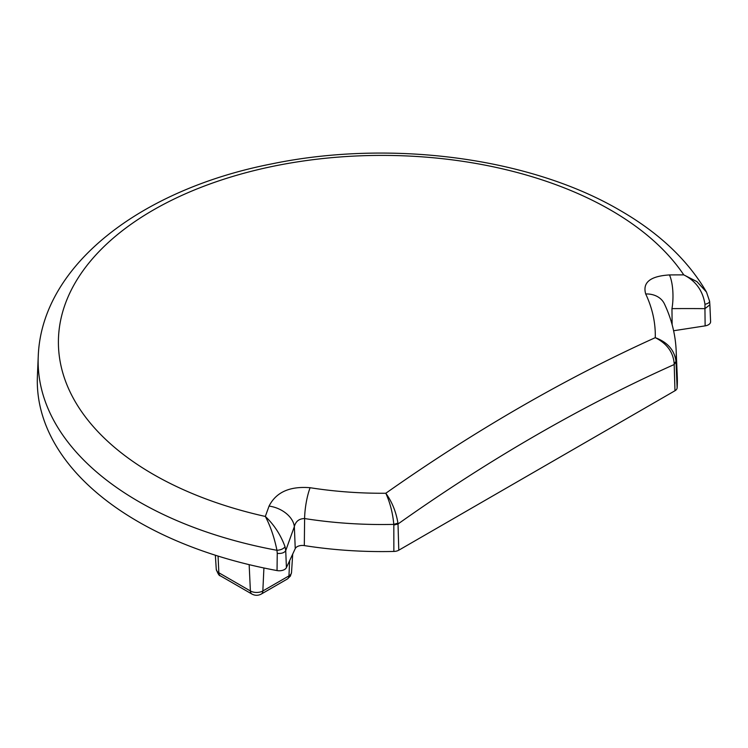 <?xml version="1.0" encoding="UTF-8"?>
<svg xmlns="http://www.w3.org/2000/svg" width="748" height="748" viewBox="0 0 748 748"><rect width="100%" height="100%" fill="white"/><g stroke="black" fill="none" stroke-linecap="round" stroke-linejoin="round"><path stroke-width="1.12" d="M674.976 390.746L674.191 364.528A1791.282 1069.668 118.2 0 0 535.839 435.392A1791.282 1069.668 118.2 0 0 398.011 523.983L397.936 523.123C396.094 511.838 392.046 501.88 385.809 493.25A1815.658 1084.217 -61.8 0 1 520.299 407.136A1815.658 1084.217 -61.8 0 1 655.276 337.666A273.357 157.819 0 0 0 645.702 293.964C642.373 282.492 650.283 276.143 669.451 274.927A1833.844 1482.377 -26.1 0 1 683.756 274.871L696.921 281.613L706.486 292.075C687.767 260.024 658.932 232.787 619.97 210.356C530.014 157.491 390.559 139.296 271.991 163.84C141.409 189.225 41.542 264.988 38.242 356.385L37.4 376.113A344.66 198.987 0 0 0 138.24 521.73A344.66 198.987 0 0 0 277.041 570.574A7.387 4.264 0 0 0 286.419 567.61L295.245 548.602A7.387 4.264 180 0 1 304.314 545.591A295.423 170.563 0 0 0 393.859 551.444A7.387 4.264 0 0 0 398.787 550.201L674.976 390.746A7.387 4.264 0 0 0 677.127 387.903A295.423 170.563 0 0 0 677.277 376.814L676.155 350.419A294.291 169.908 180 0 1 676.005 361.452L674.191 364.528L674.182 363.631C673.256 352.233 666.954 343.575 655.276 337.666C667.59 342.238 674.5 350.167 676.005 361.452L674.182 363.631M706.486 292.075L709.609 301.285L709.871 304.801L704.943 308.653L704.981 304.314C702.849 290.71 695.78 280.893 683.756 274.871A323.547 186.804 0 0 0 610.733 210.113A323.547 186.804 0 0 0 153.162 210.113A323.547 186.804 0 0 0 153.162 474.288A323.547 186.804 0 0 0 265.325 516.447C270.374 525.947 274.254 537.232 276.956 550.304C280.781 550.023 283.483 548.845 285.053 546.76L285.727 550.687C284.212 552.847 281.388 553.744 277.256 553.361L276.956 550.304A343.809 198.501 180 0 1 138.838 501.646A343.809 198.501 180 0 1 38.242 356.385M673.602 330.747L705.13 325.876A7.387 4.264 0 0 0 710.6 321.649L709.88 304.801M398.787 550.201L398.011 523.983L393.822 525.04L393.794 524.385A294.291 169.908 180 0 1 304.614 518.551C299.097 518.645 295.675 521.347 294.347 526.648L295.245 548.602M285.053 546.76C280.668 534.82 274.086 524.722 265.325 516.447A1833.844 424.256 -82.9 0 1 269.065 506.087C276.087 492.193 289.775 486.069 310.121 487.715A273.357 157.819 0 0 0 385.809 493.25C390.119 502.759 392.775 513.137 393.794 524.385L397.936 523.123M704.981 304.314C708.674 303.37 710.123 302.145 709.338 300.668M705.13 325.876L704.943 308.653A1809.225 1462.48 153.9 0 0 671.956 308.634A24.619 7.396 -90.5 0 0 669.451 274.927M269.065 506.087A24.619 16.793 20 0 1 294.347 526.648A1809.225 418.562 97.1 0 0 285.727 550.687L286.419 567.61M277.256 553.361L277.041 570.574M310.121 487.715A24.619 5.283 98.9 0 0 304.614 518.551L304.314 545.591M393.822 525.04L393.859 551.444M676.033 362.107L677.127 387.903M671.956 308.634L672.134 324.726M676.155 350.419C675.425 334.403 671.508 318.9 664.42 303.894L664.42 303.894A24.619 19.392 154.7 0 0 645.702 293.964M216.256 569.125A8.808 5.086 0 0 0 216.266 569.35A8.808 5.086 0 0 0 218.837 572.753L250.393 590.967A8.808 5.086 0 0 0 262.838 590.967L288.952 575.895L289.663 560.626M291.524 572.491L290.383 576.1L287.428 578.961A7.387 4.264 -120 0 0 288.952 575.895A8.808 5.086 0 0 0 291.524 572.491L292.711 554.062M287.428 578.961L261.323 594.043A7.387 4.264 -120 0 0 262.838 590.967L263.913 567.975M218.061 556.073L218.837 572.753A7.387 4.264 120 0 0 220.361 575.82L251.908 594.043A7.387 4.264 120 0 1 250.393 590.967L249.159 564.656M220.361 575.82C219.276 575.988 217.911 573.828 216.266 569.35L215.359 555.222M261.323 594.043C258.182 595.707 255.049 595.707 251.908 594.043"/></g></svg>
